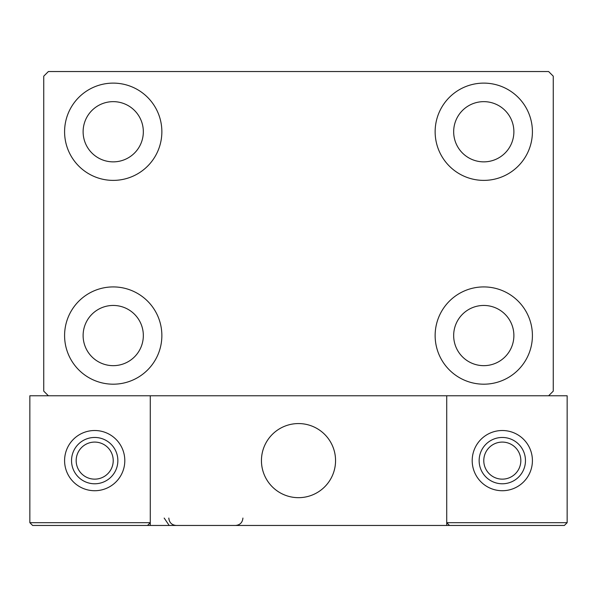 <?xml version="1.0" encoding="UTF-8"?>
<svg xmlns="http://www.w3.org/2000/svg" width="597" height="597" viewBox="0 0 597 597"><rect width="100%" height="100%" fill="white"/><g stroke="black" fill="none" stroke-linecap="round" stroke-linejoin="round"><path stroke-width="0.9" d="M64.588 335.559A48.633 48.633 0 0 1 113.221 286.918A48.633 48.633 0 0 1 161.862 335.559A48.633 48.633 0 0 1 113.221 384.192A48.633 48.633 0 0 1 64.588 335.559M435.138 131.75A48.633 48.633 0 0 1 483.779 83.117A48.633 48.633 0 0 1 532.412 131.75A48.633 48.633 0 0 1 483.779 180.384A48.633 48.633 0 0 1 435.138 131.75M435.138 335.559A48.633 48.633 0 0 1 483.779 286.918A48.633 48.633 0 0 1 532.412 335.559A48.633 48.633 0 0 1 483.779 384.192A48.633 48.633 0 0 1 435.138 335.559M64.588 131.75A48.633 48.633 0 0 1 113.221 83.117A48.633 48.633 0 0 1 161.862 131.75A48.633 48.633 0 0 1 113.221 180.384A48.633 48.633 0 0 1 64.588 131.75M83.117 131.75A30.104 30.104 0 0 1 113.221 101.647A30.104 30.104 0 0 1 143.332 131.75A30.104 30.104 0 0 1 113.221 161.862A30.104 30.104 0 0 1 83.117 131.75M453.668 335.559A30.104 30.104 0 0 1 483.779 305.448A30.104 30.104 0 0 1 513.883 335.559A30.104 30.104 0 0 1 483.779 365.662A30.104 30.104 0 0 1 453.668 335.559M453.668 131.75A30.104 30.104 0 0 1 483.779 101.647A30.104 30.104 0 0 1 513.883 131.75A30.104 30.104 0 0 1 483.779 161.862A30.104 30.104 0 0 1 453.668 131.75M83.117 335.559A30.104 30.104 0 0 1 113.221 305.448A30.104 30.104 0 0 1 143.332 335.559A30.104 30.104 0 0 1 113.221 365.662A30.104 30.104 0 0 1 83.117 335.559M548.621 71.536L48.379 71.536L43.745 76.17L43.745 391.139L48.379 395.766L548.621 395.766L553.255 391.139L553.255 76.17L548.621 71.536M261.441 460.615A37.059 37.059 0 0 1 298.5 423.564A37.059 37.059 0 0 1 335.559 460.615A37.059 37.059 0 0 1 298.5 497.674A37.059 37.059 0 0 1 261.441 460.615M446.72 525.464L150.28 525.464L150.28 395.766L446.72 395.766L446.72 525.464L449.496 525.464L446.72 522.681L446.72 395.766L567.15 395.766L567.15 522.681L564.374 525.464L449.496 525.464L446.72 522.681L567.15 522.681L564.374 525.464L486.555 525.464M304.791 497.137A37.059 37.059 0 0 0 335.014 454.324A37.059 37.059 0 0 0 292.209 424.101A37.059 37.059 0 0 0 261.986 466.906A37.059 37.059 0 0 0 304.791 497.137M150.28 525.464L32.626 525.464L29.85 522.681L29.85 395.766L48.379 395.766M150.28 522.681L147.504 525.464L150.28 522.681L29.85 522.681L32.626 525.464M94.699 483.779A23.156 23.156 0 0 0 117.855 460.615A23.156 23.156 0 0 0 94.699 437.459A23.156 23.156 0 0 1 117.855 460.615A23.156 23.156 0 0 1 94.699 483.779A23.156 23.156 0 0 1 71.536 460.615A23.156 23.156 0 0 1 94.699 437.459M94.699 430.512A30.104 30.104 0 0 1 124.803 460.615A30.104 30.104 0 0 1 94.699 490.727A30.104 30.104 0 0 1 64.588 460.615A30.104 30.104 0 0 1 94.699 430.512M502.301 483.779A23.156 23.156 0 0 0 525.464 460.615A23.156 23.156 0 0 0 502.301 437.459A23.156 23.156 0 0 1 525.464 460.615A23.156 23.156 0 0 1 502.301 483.779A23.156 23.156 0 0 1 479.145 460.615A23.156 23.156 0 0 1 502.301 437.459M502.301 430.512A30.104 30.104 0 0 1 532.412 460.615A30.104 30.104 0 0 1 502.301 490.727A30.104 30.104 0 0 1 472.197 460.615A30.104 30.104 0 0 1 502.301 430.512M94.699 479.145A18.529 18.529 0 0 0 113.221 460.615A18.529 18.529 0 0 0 94.699 442.086A18.529 18.529 0 0 0 76.17 460.615A18.529 18.529 0 0 0 94.699 479.145M502.301 479.145A18.529 18.529 0 0 0 520.83 460.615A18.529 18.529 0 0 0 502.301 442.086A18.529 18.529 0 0 0 483.779 460.615A18.529 18.529 0 0 0 502.301 479.145M164.175 518.054L168.809 524.92M168.809 518.054C169.25 522.554 171.72 525.024 176.219 525.464M242.919 518.054C242.479 522.554 240.009 525.024 235.509 525.464"/></g></svg>
